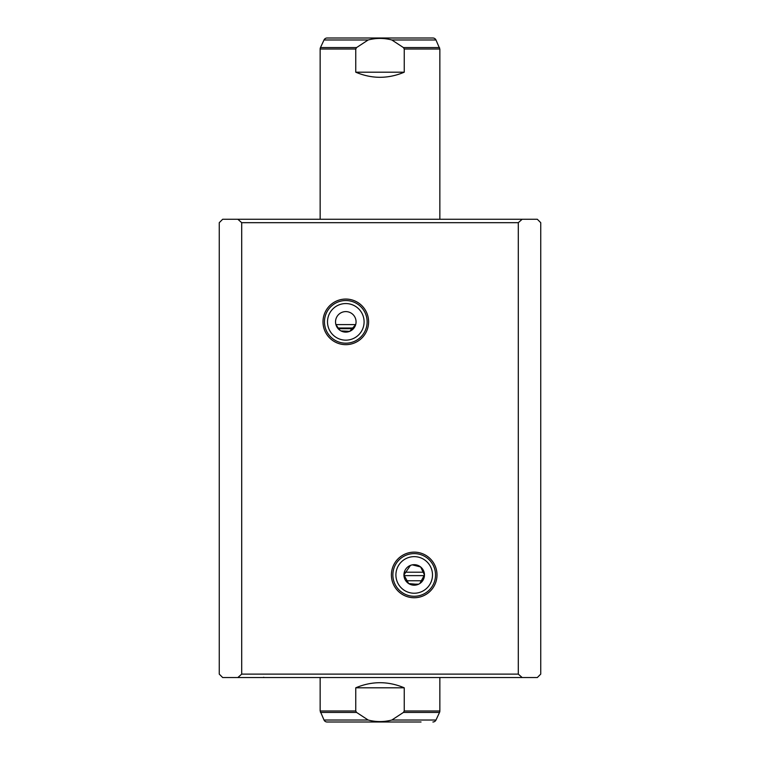 <?xml version="1.0" encoding="UTF-8"?>
<svg xmlns="http://www.w3.org/2000/svg" width="760" height="760" viewBox="0 0 760 760"><rect width="100%" height="100%" fill="white"/><g stroke="black" fill="none" stroke-linecap="round" stroke-linejoin="round"><path stroke-width="1.14" d="M405.745 580.754L422.655 580.754M404.31 572.204L424.089 572.204M421.04 38L338.96 38L421.04 38M320.15 49.02A3.42 3.42 0 0 1 320.473 47.576L356.563 47.576L355.756 49.02L320.15 49.02L320.15 219.26M439.85 49.02L404.244 49.02L403.437 47.576L391.837 39.976C383.942 37.914 376.048 37.914 368.163 39.976L324.016 39.976A3.42 3.42 0 0 1 327.113 38L432.887 38A3.42 3.42 0 0 1 435.983 39.976L439.85 49.02L439.85 219.26M439.85 710.98A3.42 3.42 0 0 1 439.527 712.424L403.437 712.424L404.244 710.98L439.85 710.98L439.85 677.54M421.04 722L327.113 722A3.42 3.42 0 0 1 324.016 720.024L320.15 710.98L355.756 710.98L355.756 687.8C371.916 681.007 388.084 681.007 404.244 687.8L404.244 710.98M432.887 722A3.42 3.42 0 0 0 435.983 720.024L439.527 712.424M355.756 710.98L356.563 712.424L368.163 720.024C376.058 722.086 383.952 722.086 391.837 720.024L403.437 712.424M337.592 328.016L354.008 328.016L337.592 328.016M335.91 324.596L355.69 324.596L335.91 324.596L339.625 330.049M404.244 49.02L404.244 72.2C388.084 78.993 371.916 78.993 355.756 72.2L355.756 49.02M320.15 677.54L320.15 710.98M368.163 39.976L356.563 47.576M327.113 722L338.96 722M355.756 687.8L404.244 687.8M355.756 72.2L404.244 72.2M340.993 330.923L349.714 331.341L355.69 324.596M356.06 321.86A10.26 10.26 0 0 1 345.8 332.12A10.26 10.26 0 0 1 335.54 321.86A10.26 10.26 0 0 1 345.8 311.6A10.26 10.26 0 0 1 356.06 321.86M419.852 583.5L424.46 574.94A10.26 10.26 0 0 1 414.2 585.2A10.26 10.26 0 0 1 403.94 574.94L408.661 583.575L418.133 584.421M414.2 552.14A22.8 22.8 0 0 0 391.4 574.94A22.8 22.8 0 0 0 414.2 597.74A22.8 22.8 0 0 0 437 574.94A22.8 22.8 0 0 0 414.2 552.14M414.2 553.612A21.327 21.327 0 0 0 392.873 574.94A21.327 21.327 0 0 0 414.2 596.267A21.327 21.327 0 0 0 435.527 574.94A21.327 21.327 0 0 0 414.2 553.612M414.2 556.643A18.297 18.297 0 0 0 395.903 574.94A18.297 18.297 0 0 0 414.2 593.237A18.297 18.297 0 0 0 432.497 574.94A18.297 18.297 0 0 0 414.2 556.643M345.8 299.06A22.8 22.8 0 0 0 323 321.86A22.8 22.8 0 0 0 345.8 344.66A22.8 22.8 0 0 0 368.6 321.86A22.8 22.8 0 0 0 345.8 299.06M345.8 300.533A21.327 21.327 0 0 0 324.472 321.86A21.327 21.327 0 0 0 345.8 343.188A21.327 21.327 0 0 0 367.127 321.86A21.327 21.327 0 0 0 345.8 300.533M345.8 303.563A18.297 18.297 0 0 0 327.503 321.86A18.297 18.297 0 0 0 345.8 340.157A18.297 18.297 0 0 0 364.097 321.86A18.297 18.297 0 0 0 345.8 303.563M237.832 219.26L537.32 219.26L540.74 222.68L540.74 674.12L537.32 677.54L222.68 677.54L219.26 674.12L219.26 222.68L222.68 219.26L237.832 219.26L241.708 222.68L518.292 222.68L518.292 674.12L241.708 674.12L241.708 222.68M522.167 677.54L518.292 674.12M241.708 674.12L237.832 677.54M518.292 222.68L522.167 219.26M410.447 565.392L403.94 574.94A10.26 10.26 0 0 1 414.2 564.68A10.26 10.26 0 0 1 424.46 574.94L420.651 566.96L412.347 564.851M418.674 584.174L409.726 584.174M424.441 575.624L403.959 575.624M435.983 39.976L391.837 39.976M391.837 720.024L435.983 720.024M324.016 720.024L368.163 720.024M353.447 328.7L338.152 328.7M356.563 712.424L320.473 712.424M403.437 47.576L439.527 47.576M324.016 39.976L320.473 47.576M263.216 677.54L263.729 677.245"/></g></svg>
